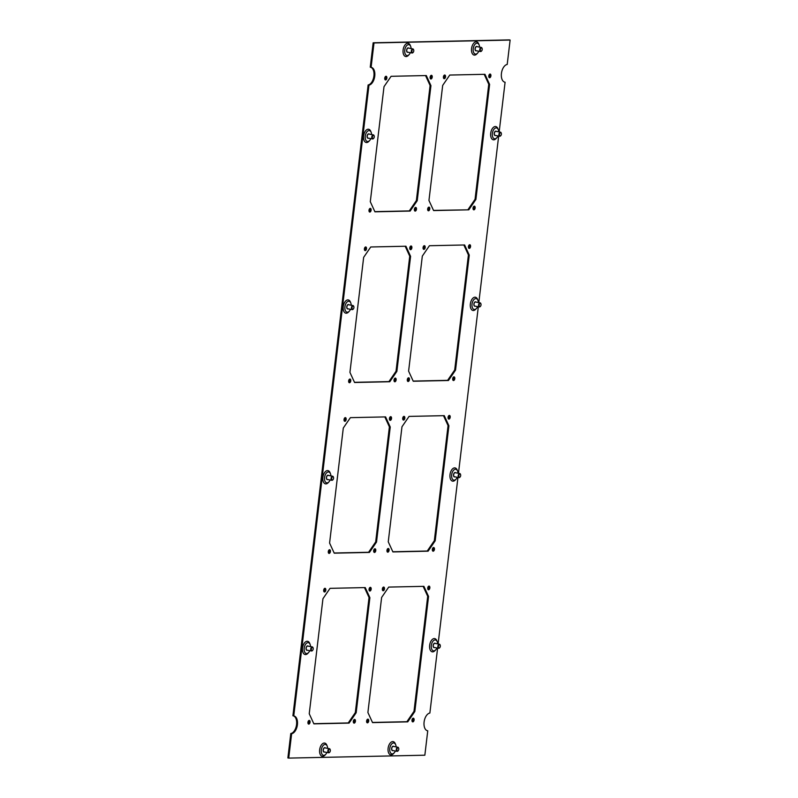 <?xml version="1.0" encoding="UTF-8"?>
<svg xmlns="http://www.w3.org/2000/svg" width="798" height="798" viewBox="0 0 798 798"><rect width="100%" height="100%" fill="white"/><g stroke="black" fill="none" stroke-linecap="round" stroke-linejoin="round"><path stroke-width="1.2" d="M347.828 308.796A2.075 1.157 -79.5 0 1 347.699 308.786A2.075 1.157 -79.5 0 1 346.911 306.651A2.075 1.157 -79.5 0 1 348.317 304.696A2.075 1.157 -79.5 0 1 348.447 304.706A2.075 1.157 -79.5 0 1 348.576 304.746M353.733 306.412A2.075 1.157 100.5 0 0 353.674 306.223A2.075 1.157 100.5 0 0 353.005 305.554A2.075 1.157 100.5 0 0 352.876 305.544A2.075 1.157 100.5 0 0 351.469 307.499A2.075 1.157 100.5 0 0 352.247 309.624A2.075 1.157 100.5 0 0 352.387 309.634A2.075 1.157 100.5 0 0 353.115 309.235A2.075 1.157 100.5 0 0 353.245 309.085M353.165 306.023A1.646 0.918 -79.5 0 1 353.803 306.572A1.646 0.918 -79.5 0 1 353.364 308.966A1.646 0.918 -79.5 0 1 352.776 309.285A1.646 0.918 -79.5 0 1 352.038 307.669A1.646 0.918 -79.5 0 1 353.165 306.023M307.12 650.151A2.075 1.157 -79.5 0 1 306.991 650.141A2.075 1.157 -79.5 0 1 306.213 648.006A2.075 1.157 -79.5 0 1 307.609 646.051A2.075 1.157 -79.5 0 1 307.749 646.071A2.075 1.157 -79.5 0 1 307.868 646.101M313.025 647.777A2.075 1.157 100.5 0 0 312.966 647.587A2.075 1.157 100.5 0 0 312.297 646.909A2.075 1.157 100.5 0 0 312.168 646.899A2.075 1.157 100.5 0 0 310.761 648.854A2.075 1.157 100.5 0 0 311.549 650.988A2.075 1.157 100.5 0 0 311.679 650.998A2.075 1.157 100.5 0 0 312.407 650.599A2.075 1.157 100.5 0 0 312.537 650.44M312.467 647.387A1.646 0.918 -79.5 0 1 313.095 647.926A1.646 0.918 -79.5 0 1 312.656 650.32A1.646 0.918 -79.5 0 1 312.078 650.639A1.646 0.918 -79.5 0 1 311.34 649.033A1.646 0.918 -79.5 0 1 312.467 647.387M474.95 306.093A2.075 1.157 -79.5 0 1 474.81 306.083A2.075 1.157 -79.5 0 1 474.032 303.948A2.075 1.157 -79.5 0 1 475.438 301.993A2.075 1.157 -79.5 0 1 475.568 302.003A2.075 1.157 -79.5 0 1 475.698 302.043M480.855 303.709A2.075 1.157 100.5 0 0 480.795 303.519A2.075 1.157 100.5 0 0 480.127 302.851A2.075 1.157 100.5 0 0 479.987 302.841A2.075 1.157 100.5 0 0 478.591 304.796A2.075 1.157 100.5 0 0 479.369 306.921A2.075 1.157 100.5 0 0 479.498 306.931A2.075 1.157 100.5 0 0 480.236 306.532A2.075 1.157 100.5 0 0 480.356 306.382M480.286 303.32A1.646 0.918 -79.5 0 1 480.925 303.858A1.646 0.918 -79.5 0 1 480.476 306.262A1.646 0.918 -79.5 0 1 479.897 306.582A1.646 0.918 -79.5 0 1 479.159 304.966A1.646 0.918 -79.5 0 1 480.286 303.32M434.242 647.447A2.075 1.157 -79.5 0 1 434.112 647.437A2.075 1.157 -79.5 0 1 433.324 645.303A2.075 1.157 -79.5 0 1 434.73 643.348A2.075 1.157 -79.5 0 1 434.86 643.358A2.075 1.157 -79.5 0 1 434.99 643.397M440.147 645.073A2.075 1.157 100.5 0 0 440.087 644.884A2.075 1.157 100.5 0 0 439.419 644.205A2.075 1.157 100.5 0 0 439.289 644.195A2.075 1.157 100.5 0 0 437.883 646.151A2.075 1.157 100.5 0 0 438.661 648.285A2.075 1.157 100.5 0 0 438.8 648.295A2.075 1.157 100.5 0 0 439.528 647.896A2.075 1.157 100.5 0 0 439.658 647.737M439.578 644.674A1.646 0.918 -79.5 0 1 440.217 645.223A1.646 0.918 -79.5 0 1 439.778 647.617A1.646 0.918 -79.5 0 1 439.189 647.936A1.646 0.918 -79.5 0 1 438.451 646.33A1.646 0.918 -79.5 0 1 439.578 644.674M407.688 52.149A2.075 1.157 -79.5 0 1 407.559 52.139A2.075 1.157 -79.5 0 1 406.781 50.005A2.075 1.157 -79.5 0 1 408.177 48.05A2.075 1.157 -79.5 0 1 408.317 48.06A2.075 1.157 -79.5 0 1 408.436 48.099M413.593 49.775A2.075 1.157 100.5 0 0 413.534 49.576A2.075 1.157 100.5 0 0 412.865 48.907A2.075 1.157 100.5 0 0 412.736 48.897A2.075 1.157 100.5 0 0 411.329 50.853A2.075 1.157 100.5 0 0 412.117 52.987A2.075 1.157 100.5 0 0 412.247 52.997A2.075 1.157 100.5 0 0 412.975 52.598A2.075 1.157 100.5 0 0 413.105 52.439M413.035 49.376A1.646 0.918 -79.5 0 1 413.663 49.925A1.646 0.918 -79.5 0 1 413.224 52.319A1.646 0.918 -79.5 0 1 412.646 52.638A1.646 0.918 -79.5 0 1 411.908 51.032A1.646 0.918 -79.5 0 1 413.035 49.376M324.247 751.935A2.075 1.157 -79.5 0 1 324.118 751.925A2.075 1.157 -79.5 0 1 323.33 749.791A2.075 1.157 -79.5 0 1 324.736 747.836A2.075 1.157 -79.5 0 1 324.866 747.846A2.075 1.157 -79.5 0 1 324.995 747.886M330.153 749.561A2.075 1.157 100.5 0 0 330.093 749.372A2.075 1.157 100.5 0 0 329.424 748.694A2.075 1.157 100.5 0 0 329.295 748.684A2.075 1.157 100.5 0 0 327.888 750.639A2.075 1.157 100.5 0 0 328.666 752.773A2.075 1.157 100.5 0 0 328.806 752.783A2.075 1.157 100.5 0 0 329.534 752.384A2.075 1.157 100.5 0 0 329.664 752.225M329.584 749.162A1.646 0.918 -79.5 0 1 330.222 749.711A1.646 0.918 -79.5 0 1 329.783 752.105A1.646 0.918 -79.5 0 1 329.195 752.424A1.646 0.918 -79.5 0 1 328.457 750.818A1.646 0.918 -79.5 0 1 329.584 749.162M478.79 51.202A5.526 3.082 -79.5 0 1 477.653 53.037A5.526 3.082 -79.5 0 1 475.708 54.104A5.526 3.082 -79.5 0 1 473.224 48.708A5.526 3.082 -79.5 0 1 477.005 43.182A5.526 3.082 -79.5 0 1 479.139 44.997A5.526 3.082 -79.5 0 1 479.548 47.122M477.653 53.037L476.945 53.815A6.733 3.761 -79.5 0 1 474.571 55.112A6.733 3.761 -79.5 0 1 471.558 48.538A6.733 3.761 -79.5 0 1 476.167 41.805A6.733 3.761 -79.5 0 1 478.76 44.02L479.139 44.997M410.342 52.658A5.526 3.082 -79.5 0 1 409.204 54.493A5.526 3.082 -79.5 0 1 407.259 55.561A5.526 3.082 -79.5 0 1 404.776 50.164A5.526 3.082 -79.5 0 1 408.556 44.638A5.526 3.082 -79.5 0 1 410.691 46.454A5.526 3.082 -79.5 0 1 411.1 48.578M409.204 54.493L408.496 55.271A6.733 3.761 -79.5 0 1 406.122 56.568A6.733 3.761 -79.5 0 1 403.11 49.995A6.733 3.761 -79.5 0 1 407.718 43.252A6.733 3.761 -79.5 0 1 410.312 45.476L410.691 46.454M395.349 750.988A5.526 3.082 -79.5 0 1 394.212 752.823A5.526 3.082 -79.5 0 1 392.257 753.891A5.526 3.082 -79.5 0 1 389.783 748.494A5.526 3.082 -79.5 0 1 393.564 742.968A5.526 3.082 -79.5 0 1 395.698 744.783A5.526 3.082 -79.5 0 1 396.097 746.908M394.212 752.823L393.504 753.601A6.733 3.761 -79.5 0 1 391.13 754.898A6.733 3.761 -79.5 0 1 388.107 748.325A6.733 3.761 -79.5 0 1 392.716 741.591A6.733 3.761 -79.5 0 1 395.319 743.806L395.698 744.783M326.901 752.444A5.526 3.082 -79.5 0 1 325.764 754.28A5.526 3.082 -79.5 0 1 323.808 755.347A5.526 3.082 -79.5 0 1 321.335 749.95A5.526 3.082 -79.5 0 1 325.115 744.424A5.526 3.082 -79.5 0 1 327.25 746.24A5.526 3.082 -79.5 0 1 327.649 748.364M325.764 754.28L325.055 755.058A6.733 3.761 -79.5 0 1 322.681 756.354A6.733 3.761 -79.5 0 1 319.659 749.781A6.733 3.761 -79.5 0 1 324.267 743.048A6.733 3.761 -79.5 0 1 326.871 745.262L327.25 746.24M476.446 50.763L476.436 50.773A2.244 1.257 -79.5 0 1 476.087 50.863A2.244 1.257 -79.5 0 1 475.079 48.668A2.244 1.257 -79.5 0 1 476.615 46.424A2.244 1.257 -79.5 0 1 477.204 46.693L477.194 46.683M408.007 52.219A2.244 1.257 -79.5 0 1 407.638 52.319A2.244 1.257 -79.5 0 1 406.631 50.124A2.244 1.257 -79.5 0 1 408.167 47.88A2.244 1.257 -79.5 0 1 408.756 48.149L408.746 48.139M393.005 750.549L392.995 750.559A2.244 1.257 -79.5 0 1 392.646 750.649A2.244 1.257 -79.5 0 1 391.638 748.454A2.244 1.257 -79.5 0 1 393.175 746.21A2.244 1.257 -79.5 0 1 393.763 746.479L393.753 746.469M324.557 752.005L324.547 752.015A2.244 1.257 -79.5 0 1 324.197 752.105A2.244 1.257 -79.5 0 1 323.19 749.911A2.244 1.257 -79.5 0 1 324.726 747.666A2.244 1.257 -79.5 0 1 325.315 747.935M497.952 135.909A5.526 3.082 -79.5 0 1 496.815 137.755A5.526 3.082 -79.5 0 1 494.86 138.822A5.526 3.082 -79.5 0 1 492.386 133.426A5.526 3.082 -79.5 0 1 496.166 127.889A5.526 3.082 -79.5 0 1 498.301 129.715A5.526 3.082 -79.5 0 1 498.7 131.84M496.815 137.755L496.107 138.533A6.733 3.761 -79.5 0 1 493.733 139.83A6.733 3.761 -79.5 0 1 490.71 133.256A6.733 3.761 -79.5 0 1 495.319 126.513A6.733 3.761 -79.5 0 1 497.922 128.737L498.301 129.715M477.593 306.592A5.526 3.082 -79.5 0 1 476.456 308.437A5.526 3.082 -79.5 0 1 474.511 309.494A5.526 3.082 -79.5 0 1 472.037 304.098A5.526 3.082 -79.5 0 1 475.817 298.572A5.526 3.082 -79.5 0 1 477.952 300.397A5.526 3.082 -79.5 0 1 478.351 302.522M476.456 308.437L475.758 309.215A6.733 3.761 -79.5 0 1 473.384 310.512A6.733 3.761 -79.5 0 1 470.361 303.938A6.733 3.761 -79.5 0 1 474.97 297.195A6.733 3.761 -79.5 0 1 477.573 299.42L477.952 300.397M457.244 477.274A5.526 3.082 -79.5 0 1 456.107 479.109A5.526 3.082 -79.5 0 1 454.162 480.177A5.526 3.082 -79.5 0 1 451.678 474.78A5.526 3.082 -79.5 0 1 455.459 469.254A5.526 3.082 -79.5 0 1 457.593 471.079A5.526 3.082 -79.5 0 1 458.002 473.194M456.107 479.109L455.399 479.887A6.733 3.761 -79.5 0 1 453.025 481.184A6.733 3.761 -79.5 0 1 450.012 474.611A6.733 3.761 -79.5 0 1 454.621 467.877A6.733 3.761 -79.5 0 1 457.214 470.092L457.593 471.079M436.895 647.956A5.526 3.082 -79.5 0 1 435.758 649.791A5.526 3.082 -79.5 0 1 433.803 650.859A5.526 3.082 -79.5 0 1 431.329 645.462A5.526 3.082 -79.5 0 1 435.11 639.936A5.526 3.082 -79.5 0 1 437.244 641.752A5.526 3.082 -79.5 0 1 437.643 643.876M435.758 649.791L435.05 650.57A6.733 3.761 -79.5 0 1 432.676 651.866A6.733 3.761 -79.5 0 1 429.653 645.293A6.733 3.761 -79.5 0 1 434.262 638.56A6.733 3.761 -79.5 0 1 436.865 640.774L437.244 641.752M495.598 135.49L495.608 135.48A2.244 1.257 -79.5 0 1 495.249 135.57A2.244 1.257 -79.5 0 1 494.241 133.386A2.244 1.257 -79.5 0 1 495.777 131.141A2.244 1.257 -79.5 0 1 496.366 131.411L496.356 131.401M475.249 306.163L475.249 306.163A2.244 1.257 -79.5 0 1 474.9 306.252A2.244 1.257 -79.5 0 1 473.892 304.058A2.244 1.257 -79.5 0 1 475.428 301.814A2.244 1.257 -79.5 0 1 476.017 302.083L476.007 302.073M454.9 476.835L454.89 476.845A2.244 1.257 -79.5 0 1 454.541 476.935A2.244 1.257 -79.5 0 1 453.533 474.74A2.244 1.257 -79.5 0 1 455.069 472.496A2.244 1.257 -79.5 0 1 455.658 472.765L455.648 472.755M434.551 647.517L434.541 647.527A2.244 1.257 -79.5 0 1 434.192 647.617A2.244 1.257 -79.5 0 1 433.184 645.422A2.244 1.257 -79.5 0 1 434.72 643.178A2.244 1.257 -79.5 0 1 435.309 643.447L435.299 643.437M370.831 138.623A5.526 3.082 -79.5 0 1 369.693 140.458A5.526 3.082 -79.5 0 1 367.748 141.525A5.526 3.082 -79.5 0 1 365.265 136.129A5.526 3.082 -79.5 0 1 369.045 130.593A5.526 3.082 -79.5 0 1 371.18 132.418A5.526 3.082 -79.5 0 1 371.589 134.543M369.693 140.458L368.985 141.236A6.733 3.761 -79.5 0 1 366.611 142.533A6.733 3.761 -79.5 0 1 363.599 135.959A6.733 3.761 -79.5 0 1 368.207 129.216A6.733 3.761 -79.5 0 1 370.801 131.441L371.18 132.418M350.482 309.295A5.526 3.082 -79.5 0 1 349.344 311.14A5.526 3.082 -79.5 0 1 347.389 312.198A5.526 3.082 -79.5 0 1 344.916 306.801A5.526 3.082 -79.5 0 1 348.696 301.275A5.526 3.082 -79.5 0 1 350.831 303.1A5.526 3.082 -79.5 0 1 351.23 305.225M349.344 311.14L348.636 311.918A6.733 3.761 -79.5 0 1 346.262 313.215A6.733 3.761 -79.5 0 1 343.24 306.641A6.733 3.761 -79.5 0 1 347.848 299.898A6.733 3.761 -79.5 0 1 350.452 302.123L350.831 303.1M330.123 479.977A5.526 3.082 -79.5 0 1 328.985 481.812A5.526 3.082 -79.5 0 1 327.04 482.88A5.526 3.082 -79.5 0 1 324.567 477.483A5.526 3.082 -79.5 0 1 328.347 471.957A5.526 3.082 -79.5 0 1 330.482 473.783A5.526 3.082 -79.5 0 1 330.881 475.907M328.985 481.812L328.287 482.591A6.733 3.761 -79.5 0 1 325.913 483.897A6.733 3.761 -79.5 0 1 322.891 477.314A6.733 3.761 -79.5 0 1 327.499 470.581A6.733 3.761 -79.5 0 1 330.103 472.795L330.482 473.783M309.774 650.659A5.526 3.082 -79.5 0 1 308.636 652.495A5.526 3.082 -79.5 0 1 306.691 653.562A5.526 3.082 -79.5 0 1 304.208 648.166A5.526 3.082 -79.5 0 1 307.988 642.639A5.526 3.082 -79.5 0 1 310.123 644.455A5.526 3.082 -79.5 0 1 310.532 646.58M308.636 652.495L307.928 653.273A6.733 3.761 -79.5 0 1 305.554 654.569A6.733 3.761 -79.5 0 1 302.542 647.996A6.733 3.761 -79.5 0 1 307.15 641.263A6.733 3.761 -79.5 0 1 309.744 643.477L310.123 644.455M368.486 138.184L368.476 138.194A2.244 1.257 -79.5 0 1 368.127 138.273A2.244 1.257 -79.5 0 1 367.12 136.089A2.244 1.257 -79.5 0 1 368.656 133.845A2.244 1.257 -79.5 0 1 369.245 134.114L369.235 134.104M348.137 308.866L348.127 308.866A2.244 1.257 -79.5 0 1 347.778 308.956A2.244 1.257 -79.5 0 1 346.771 306.761A2.244 1.257 -79.5 0 1 348.307 304.517A2.244 1.257 -79.5 0 1 348.896 304.786L348.886 304.776M327.779 479.538L327.779 479.548A2.244 1.257 -79.5 0 1 327.429 479.638A2.244 1.257 -79.5 0 1 326.422 477.443A2.244 1.257 -79.5 0 1 327.958 475.199A2.244 1.257 -79.5 0 1 328.547 475.468L328.537 475.458M307.43 650.22L307.42 650.23A2.244 1.257 -79.5 0 1 307.07 650.32A2.244 1.257 -79.5 0 1 306.063 648.126A2.244 1.257 -79.5 0 1 307.599 645.881A2.244 1.257 -79.5 0 1 308.188 646.151L308.178 646.141M308.267 723.846A1.865 1.037 100.5 0 0 309.175 722.29A1.865 1.037 100.5 0 0 308.886 720.504M309.215 720.414A1.865 1.037 -79.5 0 1 309.335 720.424A1.865 1.037 -79.5 0 1 310.043 722.34A1.865 1.037 -79.5 0 1 308.776 724.105A1.865 1.037 -79.5 0 1 308.656 724.095A1.865 1.037 -79.5 0 1 307.958 722.17A1.865 1.037 -79.5 0 1 309.215 720.414M324.018 591.747A1.865 1.037 100.5 0 0 324.926 590.181A1.865 1.037 100.5 0 0 324.636 588.405M324.966 588.306A1.865 1.037 -79.5 0 1 325.085 588.316A1.865 1.037 -79.5 0 1 325.793 590.231A1.865 1.037 -79.5 0 1 324.527 591.996A1.865 1.037 -79.5 0 1 324.407 591.986A1.865 1.037 -79.5 0 1 323.709 590.071A1.865 1.037 -79.5 0 1 324.966 588.306M369.384 590.779A1.865 1.037 100.5 0 0 370.302 589.223A1.865 1.037 100.5 0 0 370.013 587.438M370.342 587.348A1.865 1.037 -79.5 0 1 370.462 587.348A1.865 1.037 -79.5 0 1 371.16 589.273A1.865 1.037 -79.5 0 1 369.903 591.029A1.865 1.037 -79.5 0 1 369.783 591.019A1.865 1.037 -79.5 0 1 369.075 589.104A1.865 1.037 -79.5 0 1 370.342 587.348M353.634 722.888A1.865 1.037 100.5 0 0 354.551 721.322A1.865 1.037 100.5 0 0 354.252 719.547M354.591 719.447A1.865 1.037 -79.5 0 1 354.711 719.457A1.865 1.037 -79.5 0 1 355.409 721.372A1.865 1.037 -79.5 0 1 354.152 723.138A1.865 1.037 -79.5 0 1 354.033 723.128A1.865 1.037 -79.5 0 1 353.324 721.212A1.865 1.037 -79.5 0 1 354.591 719.447M366.93 722.599A1.865 1.037 100.5 0 0 367.848 721.043A1.865 1.037 100.5 0 0 367.559 719.257M367.888 719.168A1.865 1.037 -79.5 0 1 368.008 719.178A1.865 1.037 -79.5 0 1 368.706 721.093A1.865 1.037 -79.5 0 1 367.449 722.848A1.865 1.037 -79.5 0 1 367.329 722.838A1.865 1.037 -79.5 0 1 366.621 720.923A1.865 1.037 -79.5 0 1 367.888 719.168M382.691 590.5A1.865 1.037 100.5 0 0 383.599 588.934A1.865 1.037 100.5 0 0 383.309 587.158M383.639 587.059A1.865 1.037 -79.5 0 1 383.758 587.069A1.865 1.037 -79.5 0 1 384.456 588.984A1.865 1.037 -79.5 0 1 383.2 590.749A1.865 1.037 -79.5 0 1 383.08 590.739A1.865 1.037 -79.5 0 1 382.382 588.824A1.865 1.037 -79.5 0 1 383.639 587.059M428.057 589.532A1.865 1.037 100.5 0 0 428.965 587.976A1.865 1.037 100.5 0 0 428.676 586.191M429.015 586.091A1.865 1.037 -79.5 0 1 429.134 586.101A1.865 1.037 -79.5 0 1 429.833 588.026A1.865 1.037 -79.5 0 1 428.576 589.782A1.865 1.037 -79.5 0 1 428.456 589.772A1.865 1.037 -79.5 0 1 427.748 587.857A1.865 1.037 -79.5 0 1 429.015 586.091M412.307 721.631A1.865 1.037 100.5 0 0 413.214 720.075A1.865 1.037 100.5 0 0 412.925 718.3M413.254 718.2A1.865 1.037 -79.5 0 1 413.374 718.21A1.865 1.037 -79.5 0 1 414.082 720.125A1.865 1.037 -79.5 0 1 412.815 721.891A1.865 1.037 -79.5 0 1 412.696 721.881A1.865 1.037 -79.5 0 1 411.997 719.966A1.865 1.037 -79.5 0 1 413.254 718.2M328.616 553.174A1.865 1.037 100.5 0 0 329.524 551.608A1.865 1.037 100.5 0 0 329.235 549.832M329.574 549.732A1.865 1.037 -79.5 0 1 329.694 549.742A1.865 1.037 -79.5 0 1 330.392 551.657A1.865 1.037 -79.5 0 1 329.125 553.423A1.865 1.037 -79.5 0 1 329.005 553.413A1.865 1.037 -79.5 0 1 328.307 551.498A1.865 1.037 -79.5 0 1 329.574 549.732M344.367 421.065A1.865 1.037 100.5 0 0 345.285 419.509A1.865 1.037 100.5 0 0 344.985 417.723M345.325 417.623A1.865 1.037 -79.5 0 1 345.444 417.633A1.865 1.037 -79.5 0 1 346.142 419.558A1.865 1.037 -79.5 0 1 344.886 421.314A1.865 1.037 -79.5 0 1 344.766 421.304A1.865 1.037 -79.5 0 1 344.058 419.389A1.865 1.037 -79.5 0 1 345.325 417.623M389.743 420.097A1.865 1.037 100.5 0 0 390.651 418.541A1.865 1.037 100.5 0 0 390.362 416.756M390.691 416.666A1.865 1.037 -79.5 0 1 390.811 416.676A1.865 1.037 -79.5 0 1 391.519 418.591A1.865 1.037 -79.5 0 1 390.252 420.346A1.865 1.037 -79.5 0 1 390.132 420.337A1.865 1.037 -79.5 0 1 389.434 418.421A1.865 1.037 -79.5 0 1 390.691 416.666M373.993 552.206A1.865 1.037 100.5 0 0 374.9 550.65A1.865 1.037 100.5 0 0 374.611 548.864M374.94 548.765A1.865 1.037 -79.5 0 1 375.06 548.775A1.865 1.037 -79.5 0 1 375.758 550.7A1.865 1.037 -79.5 0 1 374.501 552.455A1.865 1.037 -79.5 0 1 374.382 552.445A1.865 1.037 -79.5 0 1 373.683 550.53A1.865 1.037 -79.5 0 1 374.94 548.765M387.289 551.917A1.865 1.037 100.5 0 0 388.197 550.361A1.865 1.037 100.5 0 0 387.908 548.585M388.237 548.485A1.865 1.037 -79.5 0 1 388.357 548.495A1.865 1.037 -79.5 0 1 389.065 550.411A1.865 1.037 -79.5 0 1 387.798 552.176A1.865 1.037 -79.5 0 1 387.678 552.166A1.865 1.037 -79.5 0 1 386.98 550.251A1.865 1.037 -79.5 0 1 388.237 548.485M403.04 419.818A1.865 1.037 100.5 0 0 403.948 418.262A1.865 1.037 100.5 0 0 403.658 416.476M403.988 416.376A1.865 1.037 -79.5 0 1 404.107 416.386A1.865 1.037 -79.5 0 1 404.815 418.312A1.865 1.037 -79.5 0 1 403.549 420.067A1.865 1.037 -79.5 0 1 403.429 420.057A1.865 1.037 -79.5 0 1 402.731 418.142A1.865 1.037 -79.5 0 1 403.988 416.376M448.416 418.85A1.865 1.037 100.5 0 0 449.324 417.294A1.865 1.037 100.5 0 0 449.035 415.509M449.364 415.419A1.865 1.037 -79.5 0 1 449.483 415.429A1.865 1.037 -79.5 0 1 450.182 417.344A1.865 1.037 -79.5 0 1 448.925 419.1A1.865 1.037 -79.5 0 1 448.805 419.09A1.865 1.037 -79.5 0 1 448.097 417.174A1.865 1.037 -79.5 0 1 449.364 415.419M432.656 550.959A1.865 1.037 100.5 0 0 433.573 549.393A1.865 1.037 100.5 0 0 433.274 547.618M433.613 547.518A1.865 1.037 -79.5 0 1 433.733 547.528A1.865 1.037 -79.5 0 1 434.431 549.453A1.865 1.037 -79.5 0 1 433.174 551.209A1.865 1.037 -79.5 0 1 433.055 551.199A1.865 1.037 -79.5 0 1 432.346 549.283A1.865 1.037 -79.5 0 1 433.613 547.518M348.965 382.491A1.865 1.037 100.5 0 0 349.883 380.935A1.865 1.037 100.5 0 0 349.584 379.15M349.923 379.05A1.865 1.037 -79.5 0 1 350.043 379.06A1.865 1.037 -79.5 0 1 350.741 380.985A1.865 1.037 -79.5 0 1 349.484 382.741A1.865 1.037 -79.5 0 1 349.364 382.731A1.865 1.037 -79.5 0 1 348.656 380.816A1.865 1.037 -79.5 0 1 349.923 379.05M364.726 250.382A1.865 1.037 100.5 0 0 365.634 248.826A1.865 1.037 100.5 0 0 365.344 247.041M365.674 246.951A1.865 1.037 -79.5 0 1 365.793 246.961A1.865 1.037 -79.5 0 1 366.491 248.876A1.865 1.037 -79.5 0 1 365.235 250.632A1.865 1.037 -79.5 0 1 365.115 250.622A1.865 1.037 -79.5 0 1 364.417 248.707A1.865 1.037 -79.5 0 1 365.674 246.951M410.092 249.415A1.865 1.037 100.5 0 0 411 247.859A1.865 1.037 100.5 0 0 410.711 246.083M411.05 245.984A1.865 1.037 -79.5 0 1 411.17 245.993A1.865 1.037 -79.5 0 1 411.868 247.909A1.865 1.037 -79.5 0 1 410.611 249.674A1.865 1.037 -79.5 0 1 410.481 249.664A1.865 1.037 -79.5 0 1 409.783 247.739A1.865 1.037 -79.5 0 1 411.05 245.984M394.342 381.524A1.865 1.037 100.5 0 0 395.249 379.968A1.865 1.037 100.5 0 0 394.96 378.182M395.289 378.092A1.865 1.037 -79.5 0 1 395.409 378.102A1.865 1.037 -79.5 0 1 396.117 380.018A1.865 1.037 -79.5 0 1 394.85 381.773A1.865 1.037 -79.5 0 1 394.731 381.763A1.865 1.037 -79.5 0 1 394.032 379.848A1.865 1.037 -79.5 0 1 395.289 378.092M407.638 381.245A1.865 1.037 100.5 0 0 408.546 379.678A1.865 1.037 100.5 0 0 408.257 377.903M408.596 377.803A1.865 1.037 -79.5 0 1 408.716 377.813A1.865 1.037 -79.5 0 1 409.414 379.738A1.865 1.037 -79.5 0 1 408.147 381.494A1.865 1.037 -79.5 0 1 408.027 381.484A1.865 1.037 -79.5 0 1 407.329 379.569A1.865 1.037 -79.5 0 1 408.596 377.803M423.389 249.136A1.865 1.037 100.5 0 0 424.307 247.579A1.865 1.037 100.5 0 0 424.007 245.794M424.346 245.704A1.865 1.037 -79.5 0 1 424.466 245.714A1.865 1.037 -79.5 0 1 425.164 247.629A1.865 1.037 -79.5 0 1 423.908 249.385A1.865 1.037 -79.5 0 1 423.788 249.375A1.865 1.037 -79.5 0 1 423.08 247.46A1.865 1.037 -79.5 0 1 424.346 245.704M468.765 248.168A1.865 1.037 100.5 0 0 469.673 246.612A1.865 1.037 100.5 0 0 469.384 244.826M469.713 244.737A1.865 1.037 -79.5 0 1 469.832 244.747A1.865 1.037 -79.5 0 1 470.541 246.662A1.865 1.037 -79.5 0 1 469.274 248.417A1.865 1.037 -79.5 0 1 469.154 248.417A1.865 1.037 -79.5 0 1 468.456 246.492A1.865 1.037 -79.5 0 1 469.713 244.737M453.015 380.277A1.865 1.037 100.5 0 0 453.922 378.721A1.865 1.037 100.5 0 0 453.633 376.935M453.962 376.846A1.865 1.037 -79.5 0 1 454.082 376.856A1.865 1.037 -79.5 0 1 454.78 378.771A1.865 1.037 -79.5 0 1 453.523 380.526A1.865 1.037 -79.5 0 1 453.404 380.516A1.865 1.037 -79.5 0 1 452.705 378.601A1.865 1.037 -79.5 0 1 453.962 376.846M369.324 211.809A1.865 1.037 100.5 0 0 370.232 210.253A1.865 1.037 100.5 0 0 369.943 208.468M370.272 208.378A1.865 1.037 -79.5 0 1 370.392 208.388A1.865 1.037 -79.5 0 1 371.1 210.303A1.865 1.037 -79.5 0 1 369.833 212.059A1.865 1.037 -79.5 0 1 369.713 212.049A1.865 1.037 -79.5 0 1 369.015 210.133A1.865 1.037 -79.5 0 1 370.272 208.378M385.075 79.7A1.865 1.037 100.5 0 0 385.983 78.144A1.865 1.037 100.5 0 0 385.693 76.369M386.023 76.269A1.865 1.037 -79.5 0 1 386.142 76.279A1.865 1.037 -79.5 0 1 386.85 78.194A1.865 1.037 -79.5 0 1 385.584 79.96A1.865 1.037 -79.5 0 1 385.464 79.95A1.865 1.037 -79.5 0 1 384.766 78.024A1.865 1.037 -79.5 0 1 386.023 76.269M430.441 78.743A1.865 1.037 100.5 0 0 431.359 77.177A1.865 1.037 100.5 0 0 431.07 75.401M431.399 75.301A1.865 1.037 -79.5 0 1 431.519 75.311A1.865 1.037 -79.5 0 1 432.217 77.226A1.865 1.037 -79.5 0 1 430.96 78.992A1.865 1.037 -79.5 0 1 430.84 78.982A1.865 1.037 -79.5 0 1 430.132 77.067A1.865 1.037 -79.5 0 1 431.399 75.301M414.691 210.842A1.865 1.037 100.5 0 0 415.608 209.285A1.865 1.037 100.5 0 0 415.309 207.5M415.648 207.41A1.865 1.037 -79.5 0 1 415.768 207.42A1.865 1.037 -79.5 0 1 416.466 209.335A1.865 1.037 -79.5 0 1 415.209 211.101A1.865 1.037 -79.5 0 1 415.09 211.091A1.865 1.037 -79.5 0 1 414.381 209.166A1.865 1.037 -79.5 0 1 415.648 207.41M427.987 210.562A1.865 1.037 100.5 0 0 428.905 209.006A1.865 1.037 100.5 0 0 428.616 207.221M428.945 207.131A1.865 1.037 -79.5 0 1 429.065 207.141A1.865 1.037 -79.5 0 1 429.763 209.056A1.865 1.037 -79.5 0 1 428.506 210.812A1.865 1.037 -79.5 0 1 428.386 210.802A1.865 1.037 -79.5 0 1 427.678 208.886A1.865 1.037 -79.5 0 1 428.945 207.131M443.748 78.453A1.865 1.037 100.5 0 0 444.656 76.897A1.865 1.037 100.5 0 0 444.366 75.112M444.695 75.022A1.865 1.037 -79.5 0 1 444.815 75.032A1.865 1.037 -79.5 0 1 445.513 76.947A1.865 1.037 -79.5 0 1 444.257 78.703A1.865 1.037 -79.5 0 1 444.137 78.703A1.865 1.037 -79.5 0 1 443.439 76.778A1.865 1.037 -79.5 0 1 444.695 75.022M489.114 77.496A1.865 1.037 100.5 0 0 490.022 75.93A1.865 1.037 100.5 0 0 489.733 74.154M490.072 74.054A1.865 1.037 -79.5 0 1 490.191 74.064A1.865 1.037 -79.5 0 1 490.89 75.98A1.865 1.037 -79.5 0 1 489.633 77.745A1.865 1.037 -79.5 0 1 489.513 77.735A1.865 1.037 -79.5 0 1 488.805 75.82A1.865 1.037 -79.5 0 1 490.072 74.054M473.364 209.595A1.865 1.037 100.5 0 0 474.271 208.039A1.865 1.037 100.5 0 0 473.982 206.253M474.311 206.163A1.865 1.037 -79.5 0 1 474.431 206.173A1.865 1.037 -79.5 0 1 475.139 208.088A1.865 1.037 -79.5 0 1 473.872 209.844A1.865 1.037 -79.5 0 1 473.753 209.834A1.865 1.037 -79.5 0 1 473.054 207.919A1.865 1.037 -79.5 0 1 474.311 206.163M433.523 210.393L468.805 209.824L433.603 210.572L428.955 200.458L442.681 85.416L449.763 75.052L484.965 74.304L489.613 84.418L475.897 199.45L475.049 199.301L488.765 84.259L489.613 84.418M467.957 209.665L475.049 199.301M475.897 199.45L468.805 209.824M488.765 84.259L484.196 74.314M374.861 211.64L409.294 210.911L416.376 200.547L430.102 85.506L425.534 75.561M413.174 381.075L447.608 380.347L454.7 369.983L468.416 254.941L463.847 244.996M354.502 382.322L388.935 381.594L396.027 371.23L409.743 256.188L405.175 246.243M392.825 551.757L427.259 551.019L434.341 540.655L448.067 425.623L443.498 415.678M334.153 553.004L368.586 552.276L375.678 541.902L389.394 426.87L384.826 416.925M372.466 722.439L406.9 721.701L413.992 711.337L427.708 596.296L423.139 586.36M313.804 723.686L348.237 722.948L355.319 712.584L369.045 597.542L364.477 587.607M371.09 67.351L374.003 42.952L373.155 42.793L370.252 67.192L371.09 67.351A9.017 5.037 -79.5 0 1 371.289 67.381A9.017 5.037 -79.5 0 1 374.731 76.309A9.017 5.037 -79.5 0 1 368.975 85.117L368.127 84.957L292.906 715.776L293.754 715.936A9.017 5.037 -79.5 0 1 293.943 715.966A9.017 5.037 -79.5 0 1 297.385 724.893A9.017 5.037 -79.5 0 1 291.639 733.701L290.791 733.542A9.017 5.037 100.5 0 0 296.517 724.903A9.017 5.037 100.5 0 0 293.295 715.846M368.127 84.957A9.017 5.037 100.5 0 0 373.863 76.319A9.017 5.037 100.5 0 0 370.631 67.261M373.155 42.793L509.274 39.9L510.122 40.06L507.209 64.458A9.017 5.037 -79.5 0 0 501.453 73.266A9.017 5.037 -79.5 0 0 504.895 82.194A9.017 5.037 -79.5 0 0 505.094 82.224L499.159 131.929M290.791 733.542L287.879 757.94L288.726 758.1L291.639 733.701M417.224 200.707L410.142 211.071L374.93 211.819L370.292 201.704L384.008 86.663L391.1 76.299L426.302 75.551L430.94 85.665L417.224 200.707L416.376 200.547M455.538 370.132L448.456 380.496L413.254 381.245L408.606 371.13L422.322 256.098L429.414 245.724L464.616 244.976L469.264 255.101L455.538 370.132L454.7 369.983M396.875 371.379L389.783 381.743L354.581 382.501L349.933 372.377L363.659 257.345L370.741 246.981L405.943 246.233L410.591 256.348L396.875 371.379L396.027 371.23M435.189 540.815L428.107 551.179L392.905 551.927L388.257 541.812L401.973 426.77L409.065 416.406L444.267 415.658L448.905 425.773L435.189 540.815L434.341 540.655M376.516 542.061L369.434 552.425L334.232 553.174L329.584 543.059L343.3 428.017L350.392 417.653L385.594 416.905L390.242 427.02L376.516 542.061L375.678 541.902M414.84 711.497L407.748 721.861L372.546 722.609L367.898 712.494L381.624 597.453L388.706 587.089L423.908 586.34L428.556 596.455L414.84 711.497L413.992 711.337M356.167 712.744L349.085 723.108L313.873 723.856L309.235 713.741L322.951 598.7L330.043 588.335L365.245 587.587L369.883 597.702L356.167 712.744L355.319 712.584M288.726 758.1L424.845 755.207L427.748 730.808A9.017 5.037 -79.5 0 1 427.558 730.778A9.017 5.037 -79.5 0 1 424.117 721.851A9.017 5.037 -79.5 0 1 429.873 713.043L437.613 648.086M498.67 136.049L478.81 302.602M478.321 306.731L458.461 473.284M457.962 477.404L438.102 643.966M374.003 42.952L510.122 40.06M293.754 715.936L368.975 85.117M409.294 210.911L410.142 211.071M430.102 85.506L430.94 85.665M447.608 380.347L448.456 380.496M468.416 254.941L469.264 255.101M388.935 381.594L389.783 381.743M409.743 256.188L410.591 256.348M427.259 551.019L428.107 551.179M448.067 425.623L448.905 425.773M368.586 552.276L369.434 552.425M389.394 426.87L390.242 427.02M406.9 721.701L407.748 721.861M427.708 596.296L428.556 596.455M348.237 722.948L349.085 723.108M369.045 597.542L369.883 597.702M392.696 750.479A2.075 1.157 -79.5 0 1 392.556 750.469A2.075 1.157 -79.5 0 1 391.778 748.334A2.075 1.157 -79.5 0 1 393.185 746.379A2.075 1.157 -79.5 0 1 393.314 746.399A2.075 1.157 -79.5 0 1 393.444 746.429M398.601 748.105A2.075 1.157 100.5 0 0 398.541 747.916A2.075 1.157 100.5 0 0 397.873 747.237A2.075 1.157 100.5 0 0 397.743 747.227A2.075 1.157 100.5 0 0 396.337 749.182A2.075 1.157 100.5 0 0 397.115 751.317A2.075 1.157 100.5 0 0 397.254 751.327A2.075 1.157 100.5 0 0 397.983 750.928A2.075 1.157 100.5 0 0 398.112 750.768M398.032 747.706A1.646 0.918 -79.5 0 1 398.671 748.255A1.646 0.918 -79.5 0 1 398.232 750.649A1.646 0.918 -79.5 0 1 397.643 750.968A1.646 0.918 -79.5 0 1 396.905 749.362A1.646 0.918 -79.5 0 1 398.032 747.706M476.137 50.693A2.075 1.157 -79.5 0 1 476.007 50.683A2.075 1.157 -79.5 0 1 475.229 48.548A2.075 1.157 -79.5 0 1 476.625 46.593A2.075 1.157 -79.5 0 1 476.765 46.603A2.075 1.157 -79.5 0 1 476.885 46.643M482.042 48.319A2.075 1.157 100.5 0 0 481.982 48.119A2.075 1.157 100.5 0 0 481.314 47.451A2.075 1.157 100.5 0 0 481.184 47.441A2.075 1.157 100.5 0 0 479.778 49.396A2.075 1.157 100.5 0 0 480.566 51.531A2.075 1.157 100.5 0 0 480.695 51.541A2.075 1.157 100.5 0 0 481.423 51.142A2.075 1.157 100.5 0 0 481.553 50.982M481.483 47.92A1.646 0.918 -79.5 0 1 482.112 48.469A1.646 0.918 -79.5 0 1 481.673 50.863A1.646 0.918 -79.5 0 1 481.094 51.182A1.646 0.918 -79.5 0 1 480.356 49.576A1.646 0.918 -79.5 0 1 481.483 47.92M454.591 476.765A2.075 1.157 -79.5 0 1 454.461 476.755A2.075 1.157 -79.5 0 1 453.683 474.63A2.075 1.157 -79.5 0 1 455.079 472.675A2.075 1.157 -79.5 0 1 455.219 472.685A2.075 1.157 -79.5 0 1 455.339 472.725M460.496 474.391A2.075 1.157 100.5 0 0 460.436 474.202A2.075 1.157 100.5 0 0 459.768 473.523A2.075 1.157 100.5 0 0 459.638 473.513A2.075 1.157 100.5 0 0 458.232 475.468A2.075 1.157 100.5 0 0 459.02 477.603A2.075 1.157 100.5 0 0 459.149 477.613A2.075 1.157 100.5 0 0 459.877 477.214A2.075 1.157 100.5 0 0 460.007 477.054M459.937 474.002A1.646 0.918 -79.5 0 1 460.566 474.541A1.646 0.918 -79.5 0 1 460.127 476.945A1.646 0.918 -79.5 0 1 459.548 477.254A1.646 0.918 -79.5 0 1 458.81 475.648A1.646 0.918 -79.5 0 1 459.937 474.002M495.299 135.411A2.075 1.157 -79.5 0 1 495.169 135.401A2.075 1.157 -79.5 0 1 494.381 133.266A2.075 1.157 -79.5 0 1 495.787 131.311A2.075 1.157 -79.5 0 1 495.917 131.321A2.075 1.157 -79.5 0 1 496.047 131.361M501.204 133.027A2.075 1.157 100.5 0 0 501.144 132.837A2.075 1.157 100.5 0 0 500.476 132.169A2.075 1.157 100.5 0 0 500.346 132.159A2.075 1.157 100.5 0 0 498.94 134.114A2.075 1.157 100.5 0 0 499.718 136.239A2.075 1.157 100.5 0 0 499.857 136.249A2.075 1.157 100.5 0 0 500.585 135.85A2.075 1.157 100.5 0 0 500.715 135.7M500.635 132.638A1.646 0.918 -79.5 0 1 501.274 133.186A1.646 0.918 -79.5 0 1 500.835 135.58A1.646 0.918 -79.5 0 1 500.246 135.899A1.646 0.918 -79.5 0 1 499.508 134.293A1.646 0.918 -79.5 0 1 500.635 132.638M327.479 479.468A2.075 1.157 -79.5 0 1 327.34 479.458A2.075 1.157 -79.5 0 1 326.562 477.334A2.075 1.157 -79.5 0 1 327.968 475.379A2.075 1.157 -79.5 0 1 328.098 475.389A2.075 1.157 -79.5 0 1 328.227 475.428M333.384 477.094A2.075 1.157 100.5 0 0 333.325 476.905A2.075 1.157 100.5 0 0 332.656 476.226A2.075 1.157 100.5 0 0 332.517 476.216A2.075 1.157 100.5 0 0 331.12 478.172A2.075 1.157 100.5 0 0 331.898 480.306A2.075 1.157 100.5 0 0 332.028 480.316A2.075 1.157 100.5 0 0 332.766 479.917A2.075 1.157 100.5 0 0 332.886 479.758M332.816 476.705A1.646 0.918 -79.5 0 1 333.454 477.244A1.646 0.918 -79.5 0 1 333.005 479.648A1.646 0.918 -79.5 0 1 332.427 479.957A1.646 0.918 -79.5 0 1 331.689 478.351A1.646 0.918 -79.5 0 1 332.816 476.705M368.177 138.114A2.075 1.157 -79.5 0 1 368.048 138.104A2.075 1.157 -79.5 0 1 367.27 135.969A2.075 1.157 -79.5 0 1 368.666 134.014A2.075 1.157 -79.5 0 1 368.806 134.024A2.075 1.157 -79.5 0 1 368.925 134.064M374.082 135.74A2.075 1.157 100.5 0 0 374.023 135.54A2.075 1.157 100.5 0 0 373.354 134.872A2.075 1.157 100.5 0 0 373.225 134.862A2.075 1.157 100.5 0 0 371.818 136.817A2.075 1.157 100.5 0 0 372.606 138.942A2.075 1.157 100.5 0 0 372.736 138.962A2.075 1.157 100.5 0 0 373.464 138.563A2.075 1.157 100.5 0 0 373.594 138.403M373.524 135.341A1.646 0.918 -79.5 0 1 374.152 135.889A1.646 0.918 -79.5 0 1 373.713 138.283A1.646 0.918 -79.5 0 1 373.135 138.603A1.646 0.918 -79.5 0 1 372.397 136.997A1.646 0.918 -79.5 0 1 373.524 135.341M348.447 304.706L353.005 305.554M347.699 308.786L352.247 309.624M307.749 646.071L312.297 646.909M306.991 650.141L311.549 650.988M475.568 302.003L480.127 302.851M474.81 306.083L479.369 306.921M434.86 643.358L439.419 644.205M434.112 647.437L438.661 648.285M408.317 48.06L412.865 48.907M407.559 52.139L412.117 52.987M324.866 747.846L329.424 748.694M324.118 751.925L328.666 752.773M393.314 746.399L397.873 747.237M392.556 750.469L397.115 751.317M476.765 46.603L481.314 47.451M476.007 50.683L480.566 51.531M455.219 472.685L459.768 473.523M454.461 476.755L459.02 477.603M495.917 131.321L500.476 132.169M495.169 135.401L499.718 136.239M328.098 475.389L332.656 476.226M327.34 479.458L331.898 480.306M368.806 134.024L373.354 134.872M368.048 138.104L372.606 138.942"/></g></svg>

